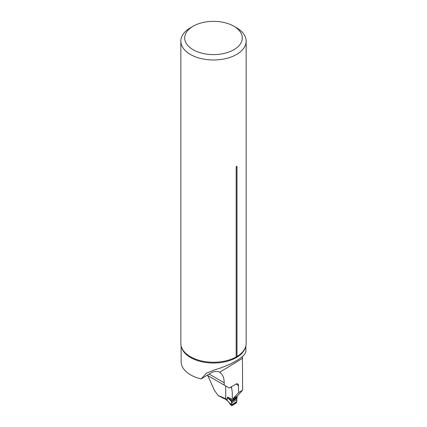 <?xml version="1.0" encoding="UTF-8"?>
<svg xmlns="http://www.w3.org/2000/svg" width="427" height="427" viewBox="0 0 427 427"><rect width="100%" height="100%" fill="white"/><g stroke="black" fill="none" stroke-linecap="round" stroke-linejoin="round"><path stroke-width="0.64" d="M207.746 375.573L214.482 390.481L218.186 395.583A89.707 51.79 180 0 1 225.702 398.786L225.702 386.307L226.011 386.12A0.646 0.384 -121.5 0 0 225.984 386.296M225.702 398.786L226.235 399.555M218.186 395.583L222.953 398.065A90.476 52.238 180 0 1 225.984 399.437L226.684 399.816A1.03 0.576 118.5 0 0 226.897 400.286A1.03 0.576 118.5 0 0 227.009 400.323M242.168 356.614L242.317 357.383M242.424 357.527L242.605 390.139L237.359 396.032L233.126 398.626L238.608 392.589L238.453 384.716L237.892 383.932L236.409 383.798L229.336 388.042L224.218 385.085L224.218 382.768C224.148 377.692 222.632 374.207 219.67 372.312C216.793 370.684 213.276 371.266 209.123 374.052L201.16 378.93L206.503 373.139L214.68 369.814C231.551 365.048 246.203 356.182 245.872 350.941L245.872 345.87M242.605 390.139L238.608 392.589M207.175 375.242L224.218 385.085M181.128 345.87L181.128 361.653A32.372 18.687 0 0 0 201.16 378.93M231.012 387.017A89.707 51.79 180 0 1 231.525 387.305L232.283 392.221L232.283 397.676L233.126 398.626M193.143 26.218L190.41 27.798A32.655 18.852 0 0 0 180.845 41.125A32.655 18.852 0 0 0 190.41 54.459A32.655 18.852 0 0 0 225.995 58.542A32.655 18.852 0 0 0 246.155 41.125A32.655 18.852 0 0 0 236.59 27.798L233.857 26.218A28.79 16.621 0 0 0 193.143 26.218A28.79 16.621 0 0 0 193.143 49.724A28.79 16.621 0 0 0 233.857 49.729A28.79 16.621 0 0 0 233.857 26.218M180.845 41.125L180.845 343.393A32.655 18.852 0 0 0 183.06 350.215A32.655 18.852 0 0 0 190.41 356.721A32.655 18.852 0 0 0 236.174 356.961L236.996 356.486L236.996 166.663C236.729 166.039 236.451 166.199 236.174 167.138L236.174 356.961M236.996 356.486A32.655 18.852 0 0 0 243.94 350.215A32.655 18.852 0 0 0 246.155 343.393L246.155 41.125M236.857 396.363L233.153 398.637A0.774 0.459 58.5 0 1 233.478 399.384L233.259 400.152L231.877 401.289L236.771 398.29L237.182 397.11A0.774 0.459 -121.5 0 0 236.857 396.363L236.846 396.347M225.984 399.192L225.984 399.437A1.03 0.576 -61.5 0 0 226.166 399.885L226.166 399.885M236.713 398.54L231.658 401.636L229.214 399.368L227.548 397.147L231.877 401.289L231.519 405.266L232.048 405.575L236.286 402.976L236.814 402.02L236.771 398.29M232.048 405.575L229.571 403.52L230.297 403.974L229.529 403.072L231.525 404.897L236.809 401.658M229.214 399.368A1.03 0.566 -47.2 0 1 229.368 398.967L232.88 400.467L236.974 397.959M233.478 399.672L227.548 397.147L226.684 399.816L229.529 403.072L227.564 400.745A1.03 0.657 -54.2 0 1 227.361 400.248M226.198 399.907L227.105 400.419A1.03 0.657 -54.2 0 1 226.902 399.918L227.772 397.5M236.286 402.976L232.048 405.575C231.45 404.812 231.322 403.499 231.658 401.636L236.713 398.54C237.001 400.024 236.857 401.503 236.286 402.976M242.605 358.258L219.67 372.312M209.123 374.052L224.218 382.768M245.525 347.071A32.372 18.687 180 0 1 201.16 361.626A32.372 18.687 180 0 1 181.475 347.071M238.608 385.72A89.707 51.79 0 0 0 236.03 383.953M236.996 166.663A1.543 0.891 -0 0 0 236.174 167.138M231.599 387.791L230.617 387.257M233.478 399.384L237.182 397.11M231.519 405.266L236.814 402.02M231.594 402.949L236.739 399.8M233.259 400.152L237.097 397.804M233.355 400.035L237.134 397.718M233.446 399.853L237.172 397.574M233.478 399.72L237.182 397.446M229.875 403.985L231.631 405.586M227.564 400.745L227.105 400.419M229.849 403.963L229.395 403.168"/></g></svg>
